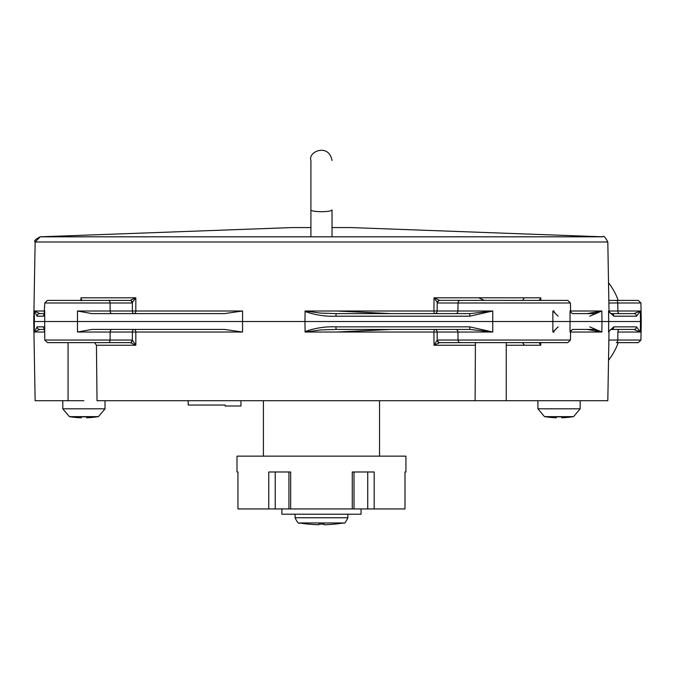 <?xml version="1.0" encoding="UTF-8"?>
<svg xmlns="http://www.w3.org/2000/svg" width="675" height="675" viewBox="0 0 675 675"><rect width="100%" height="100%" fill="white"/><g stroke="black" fill="none" stroke-linecap="round" stroke-linejoin="round"><path stroke-width="1.01" d="M94.635 342.638L96.441 345.237L97.023 400.714L607.812 400.714L609.036 330.91M68.065 342.638L68.065 400.714L35.134 400.714L83.903 400.714M636.517 316.195A2.641 2.599 -90 0 0 633.918 313.605L640.33 311.006L636.517 316.195L613.87 316.195L608.546 311.42L609.01 311.006L607.812 241.996C605.163 237.001 603.467 235.28 602.724 236.815L40.222 236.815L292.359 227.559L310.913 227.559L292.359 227.559L310.913 227.559L292.359 227.559L40.222 236.815C35.53 239.161 33.834 240.891 35.142 241.996L33.75 321.519L35.134 400.714L33.75 321.519L35.142 241.996L607.812 241.996L35.142 241.996L40.222 236.815L602.724 236.815L350.587 227.559L332.032 227.559L350.587 227.559L602.724 236.815C603.644 235.415 605.34 237.144 607.812 241.996L609.036 312.137M109.148 342.638L58.995 342.638M108.321 342.638A2.641 1.747 -90 0 0 110.067 340.048L44.795 340.048L47.436 342.638L130.157 342.638A2.641 1.747 -90 0 0 131.903 340.048L110.067 340.048L110.16 332.032L77.49 332.032L77.456 321.519L33.75 321.519M58.995 300.409L130.157 300.409L135.827 297.81L135.827 311.006L242.587 311.006L224.471 313.605L91.817 313.605L77.49 311.006L110.16 311.006A2.641 1.747 -90 0 0 111.907 313.605M43.554 316.195L37.125 316.195A2.641 2.633 -90 0 1 39.758 313.605L34.332 311.006L34.332 332.032L44.71 332.032L44.71 311.006L43.554 316.195A2.641 2.633 -90 0 1 44.002 314.769M37.125 316.195L34.332 311.006L44.71 311.006L44.592 311.74M77.49 332.032L91.817 329.442L224.471 329.442L242.587 332.032L135.827 332.032A2.641 1.704 90 0 0 134.123 329.442A2.641 1.747 -90 0 0 132.376 332.032L135.827 332.032L135.827 345.237L130.418 342.655A2.641 1.738 -81 0 0 132.376 340.082L135.827 345.237L96.441 345.237M589.764 326.852L601.822 332.032L601.999 321.519L608.723 321.519L608.546 332.032L610.192 329.881L608.546 332.032M469.876 342.638L439.577 342.672A2.641 2.16 -106.4 0 1 437.206 340.116L434.017 345.237L433.932 332.032L437.155 332.032A2.641 2.185 90 0 0 434.97 329.442A2.641 1.029 -90 0 0 433.932 332.032L305.117 332.032L304.948 321.519L77.456 321.519L77.49 311.006M242.587 332.032L242.544 321.519L304.948 321.519L305.117 311.006L320.6 313.116L336.378 313.605A2.641 0.439 -90 0 0 335.931 316.195C325.173 316.6 314.854 315.014 304.973 311.42M554.842 330.32L552.85 332.032L554.167 332.032M80.899 300.409L80.958 297.81L135.827 297.81L131.903 302.999A2.641 1.747 90 0 0 130.157 300.409L108.321 300.409A2.641 1.747 90 0 1 110.067 302.999L110.16 311.006L132.376 311.006A2.641 1.747 -90 0 0 134.123 313.605A2.641 1.704 90 0 0 135.827 311.006L132.376 311.006L132.376 302.965A2.641 1.738 81 0 0 130.418 300.383M242.587 311.006L242.544 321.519M305.117 311.006L433.932 311.006L434.017 297.81L524.416 297.81L522.509 300.409M304.973 331.619C314.871 328.033 325.19 326.438 335.931 326.852A2.641 0.439 90 0 0 336.378 329.442L320.6 329.932L305.117 332.032M540.81 342.638L540.751 345.237L506.25 345.237L524.416 345.237L522.509 342.638M439.577 342.672L434.017 345.237L475.394 345.237M335.931 326.852L469.716 326.852A2.641 0.439 90 0 0 470.154 329.442L492.775 332.032L492.742 321.519L608.723 321.519L608.546 311.42M469.716 326.852L492.775 332.032L437.155 332.032L437.206 340.116L437.695 340.048A2.641 2.185 -90 0 0 439.889 342.638L460.24 342.638A2.641 2.185 -90 0 1 458.055 340.048L437.695 340.048M336.378 329.442L470.154 329.442M455.752 313.605A2.641 2.185 90 0 0 457.937 311.006L492.775 311.006L470.154 313.605A2.641 0.439 -90 0 0 469.716 316.195L492.775 311.006L492.742 321.519L304.948 321.519M44.255 313.605L39.758 313.605L44.255 313.605M81.321 300.451L80.958 297.81L81.717 300.4A2.641 1.73 -99 0 0 81.683 300.409M470.154 313.605L336.378 313.605M558.132 326.852L552.85 332.032L552.85 311.006L558.132 316.195M551.391 300.409L439.577 300.367A2.641 2.16 106.4 0 0 437.206 302.923L437.155 311.006L433.932 311.006A2.641 1.029 -90 0 0 434.97 313.605A2.641 2.185 90 0 0 437.155 311.006L457.937 311.006L458.055 302.999L554.023 302.999M39.758 329.442L34.332 332.032L37.125 326.852A2.641 2.633 90 0 0 39.758 329.442L44.255 329.442L39.758 329.442M37.125 326.852L43.554 326.852L44.71 332.032L44.795 340.048M551.391 342.638L460.24 342.638M43.554 326.852A2.641 2.633 90 0 0 44.002 328.278M44.592 331.298L44.069 328.303M589.764 316.195L601.822 311.006L570.586 311.006L597.983 311.006L594.962 313.605L572.51 313.605L571.177 312.626L570.038 311.006L570.586 311.006L571.177 312.626M587.191 329.442L601.822 332.032L570.586 332.032L597.983 332.032L594.962 329.442L572.51 329.442L570.038 332.032L570.038 311.006M587.191 313.605L601.822 311.006L601.999 321.519M439.577 300.367L434.017 297.81L437.695 302.999L458.055 302.999A2.641 2.185 90 0 1 460.24 300.409M554.842 312.727L552.85 311.006L554.167 311.006M439.889 300.409A2.641 2.185 90 0 0 437.695 302.999M81.869 300.383A2.641 1.73 -99 0 0 81.717 300.4L81.312 300.788M131.903 302.999L44.795 302.999L47.436 300.409L108.321 300.409M379.544 456.148L379.544 400.714M263.402 456.148L263.402 400.714M404.992 471.985L404.992 508.942L374.186 508.942L374.186 471.985L352.282 471.985L352.282 508.942L290.663 508.942L290.663 471.985L268.768 471.985L268.768 508.942L237.954 508.942L237.954 471.985L237.001 471.985L237.001 456.148L405.945 456.148L405.945 471.985L404.992 471.985M352.282 508.942L374.186 508.942M268.768 508.942L290.663 508.942M288.934 471.985L288.934 508.942M275.223 471.985L275.223 508.942M367.732 471.985L367.732 508.942M354.012 471.985L354.012 508.942M98.44 416.627A85.793 85.793 0 0 1 97.099 416.846L97.099 416.804A85.75 85.75 0 0 1 86.543 417.791L86.543 416.804A84.772 84.772 0 0 1 81.262 416.804L81.262 417.791A85.75 85.75 0 0 1 70.706 416.804L70.706 416.846A85.793 85.793 0 0 1 69.365 416.627L62.783 408.822L105.022 408.822L98.44 416.627L69.365 416.627M86.543 417.791L86.543 416.804M81.262 417.791L81.262 416.804M62.783 400.714L62.783 408.822M573.581 416.627A85.793 85.793 0 0 1 572.24 416.846L572.24 416.804A85.75 85.75 0 0 1 561.684 417.791L561.684 416.804A84.772 84.772 0 0 1 556.403 416.804L556.403 417.791A85.75 85.75 0 0 1 545.847 416.804L545.847 416.846A85.793 85.793 0 0 1 544.506 416.627L537.924 408.822L580.163 408.822L573.581 416.627L544.506 416.627M561.684 417.791L561.684 416.804M556.403 417.791L556.403 416.804M537.924 400.714L537.924 408.822M281.88 508.942L281.88 514.215L361.066 514.215L361.066 508.942M343.465 522.948A133.304 133.304 0 0 1 334.673 524.121L334.673 524.095A133.279 133.279 0 0 1 324.11 524.728L324.11 524.095A132.646 132.646 0 0 1 318.836 524.095L318.836 524.728A133.279 133.279 0 0 1 308.273 524.095L308.273 524.121A133.304 133.304 0 0 1 299.489 522.948L343.465 522.948C344.166 524.154 345.634 522.416 347.87 517.742L295.076 517.742C297.312 522.416 298.78 524.154 299.489 522.948M318.836 524.728L318.836 524.095M324.11 524.728L324.11 524.095M332.032 236.815L332.032 209.9A10.555 1.789 180 0 1 321.477 211.697A10.555 1.789 180 0 1 310.913 209.9L310.913 160.507C307.758 151.343 328.978 143.058 332.032 160.507M506.25 342.638L506.25 400.714L607.812 400.714L609.01 332.032M97.023 400.714L475.107 400.714L475.411 342.638M501.744 340.048L570.451 340.048L567.81 342.638L503.719 342.638M391.044 313.605L336.631 311.006L437.155 311.006M539.342 300.409L540.751 297.81L540.81 300.409M608.546 331.619L613.87 326.852L636.517 326.852A2.641 2.599 90 0 1 633.918 329.442L640.33 332.032L640.508 321.519L641.25 321.519L640.929 340.048L638.288 342.638L616.326 342.638A2.641 1.477 -90 0 0 617.794 340.048L608.875 340.048M636.517 326.852L640.33 332.032L617.878 332.032L617.794 340.048L640.929 340.048M613.87 326.852A2.641 2.599 90 0 1 611.272 329.442L633.918 329.442M619.355 313.605A2.641 1.477 90 0 1 617.878 311.006L640.33 311.006L640.508 321.519L608.723 321.519M613.87 316.195A2.641 2.599 -90 0 0 611.272 313.605L610.192 313.166L609.01 311.006L617.878 311.006L617.794 302.999L640.929 302.999L641.25 321.519M608.546 311.006L610.192 313.158M540.228 300.409L540.751 297.81L478.634 297.81L484.431 300.409M633.918 313.605L611.272 313.605M391.044 329.442L336.631 332.032L437.155 332.032M638.288 342.638L616.326 342.638M539.367 342.638A2.641 1.957 79.9 0 1 539.165 342.655L540.751 345.237L540.228 342.638M608.833 300.409L638.288 300.409L608.833 300.409M503.719 300.409L567.81 300.409L570.451 302.999L501.744 302.999M188.173 400.714L188.173 405.042L225.129 405.042L225.129 405.996L240.967 405.996L240.967 400.714M554.023 340.048L458.055 340.048L457.937 332.032A2.641 2.185 -90 0 0 455.752 329.442M469.716 316.195L335.931 316.195M131.903 340.048L132.376 340.082L132.376 332.032L110.16 332.032A2.641 1.747 -90 0 1 111.907 329.442M570.451 340.048L570.586 332.032L570.038 332.032M619.355 329.442A2.641 1.477 -90 0 0 617.878 332.032M608.875 302.999L617.794 302.999A2.641 1.477 90 0 0 616.326 300.409M44.069 314.744L44.795 302.999M105.022 400.714L105.022 408.822M580.163 400.714L580.163 408.822M295.076 514.215L295.076 517.742M347.87 514.215L347.87 517.742M618.216 300.409A62.826 62.826 0 0 0 608.521 282.808M608.521 360.239A62.826 62.826 0 0 0 618.216 342.638M310.913 236.815L310.913 209.9M611.272 329.442L610.192 329.881M570.586 332.032L571.177 330.421M570.451 302.999L570.586 311.006M640.929 302.999L638.288 300.409"/></g></svg>
